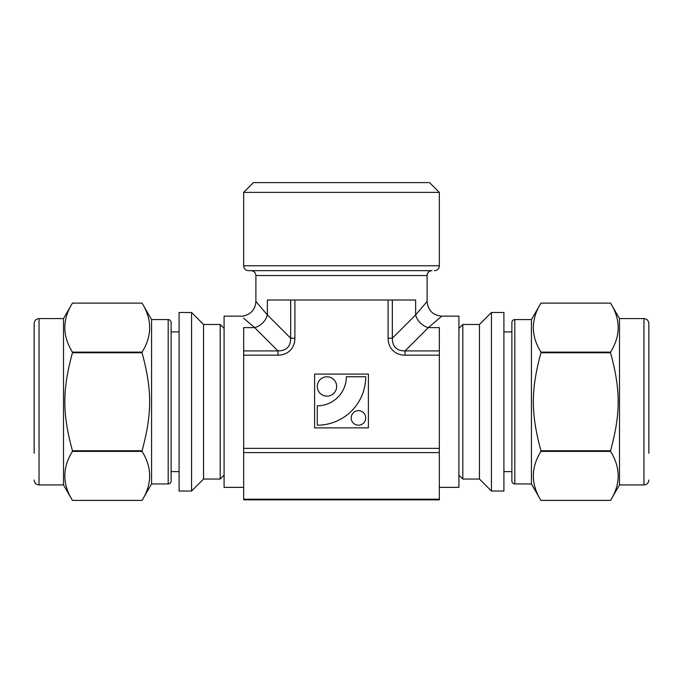 <?xml version="1.0" encoding="UTF-8"?>
<svg xmlns="http://www.w3.org/2000/svg" width="683" height="683" viewBox="0 0 683 683"><rect width="100%" height="100%" fill="white"/><g stroke="black" fill="none" stroke-linecap="round" stroke-linejoin="round"><path stroke-width="1.02" d="M63.502 318.594L63.502 484.921L72.441 500.4C62.298 484.068 62.298 467.727 72.441 451.395L142.055 451.395C152.189 467.727 152.189 484.068 142.055 500.4L72.441 500.4L142.055 500.4L151.558 483.94L151.558 319.576L142.055 303.115C152.189 319.456 152.189 335.788 142.055 352.121L72.441 352.121C62.298 335.788 62.298 319.456 72.441 303.115L142.055 303.115L72.441 303.115L63.502 318.594L39.042 318.594C36.071 318.884 34.44 320.515 34.15 323.486L34.15 453.273M72.441 450.763C62.298 413.36 62.298 390.155 72.441 352.761L142.055 352.761C152.189 390.155 152.189 413.36 142.055 450.763L72.441 450.763L72.441 451.395M179.091 491.034L179.091 312.481L191.564 312.481L191.564 491.034L179.091 491.034M142.055 352.761L142.055 352.121M142.055 451.395L142.055 450.763M72.441 352.761L72.441 352.121M224.092 475.137L220.182 479.048L203.551 479.048L203.551 324.468L191.564 312.481M220.182 479.048L220.182 324.468L203.551 324.468M224.092 328.378L220.182 324.468M151.558 483.94L168.189 483.94L168.189 319.576L151.558 319.576M168.189 483.94C169.956 483.786 170.929 482.804 171.126 481.011L171.126 322.513C170.929 320.711 169.956 319.729 168.189 319.576M179.091 331.904L171.126 331.904M610.559 451.395C620.702 467.727 620.702 484.068 610.559 500.4L540.945 500.4C530.811 484.068 530.811 467.727 540.945 451.395L610.559 451.395L610.559 450.763L540.945 450.763C530.811 413.36 530.811 390.155 540.945 352.761L610.559 352.761C620.702 390.155 620.702 413.36 610.559 450.763M643.958 318.594L643.958 484.921L619.498 484.921L610.559 500.4L540.945 500.4L531.442 483.94L531.442 319.576L540.945 303.115L610.559 303.115C620.702 319.456 620.702 335.788 610.559 352.121L540.945 352.121C530.811 335.788 530.811 319.456 540.945 303.115L610.559 303.115L619.498 318.594L643.958 318.594C646.929 318.884 648.56 320.515 648.85 323.486L648.85 453.273M503.909 491.034L503.909 312.481L491.436 312.481L491.436 491.034L503.909 491.034M540.945 451.395L540.945 450.763M540.945 352.761L540.945 352.121M610.559 352.761L610.559 352.121M491.436 491.034L479.449 479.048L479.449 324.468L491.436 312.481M479.449 479.048L462.818 479.048L462.818 324.468L479.449 324.468M458.908 328.378L462.818 324.468M619.498 484.921L619.498 318.594M531.442 483.94L514.811 483.94L514.811 319.576L531.442 319.576M514.811 483.94C513.044 483.786 512.071 482.804 511.874 481.011L511.874 322.513C512.071 320.711 513.044 319.729 514.811 319.576M503.909 331.904L511.874 331.904M243.66 316.152L224.092 316.152L224.092 487.363L243.66 487.363M243.66 499.196L243.66 452.598L439.34 452.598L439.34 499.196L243.66 499.196L243.66 499.854L439.34 499.854L439.34 499.196M439.34 452.598L439.34 448.364L243.66 448.364L243.66 452.598M243.66 448.364L243.66 355.16L277.955 355.16L277.955 350.917L243.66 350.917L243.66 355.16M243.66 350.917L243.66 327.618L254.648 327.618L277.955 350.917C286.39 350.883 290.625 346.648 290.659 338.213L294.902 338.213L294.902 300.008L388.098 300.008L388.098 338.213L392.341 338.213L392.341 300.008L388.098 300.008M243.66 318.235C243.66 315.222 243.66 315.222 243.66 318.235L254.648 327.618A14.676 11.372 -45 0 0 267.36 314.914L255.894 301.476L255.894 275.548L427.106 275.548A4.892 4.892 0 0 1 431.998 270.656L248.552 270.656L431.998 270.656M439.34 265.764L243.66 265.764L243.66 192.384L439.34 192.384L439.34 265.764A4.892 4.892 0 0 1 434.448 270.656M243.66 192.384L253.444 182.6L429.556 182.6L439.34 192.384M439.34 355.16L439.34 350.917L405.045 350.917L405.045 355.16L439.34 355.16L439.34 448.364M314.598 374.079L368.402 374.079L368.402 427.882L314.598 427.882L314.598 374.079M294.902 300.008L290.659 300.008L290.659 338.213L267.36 314.914L267.36 300.008L290.659 300.008M439.34 350.917L439.34 327.618L428.352 327.618L405.045 350.917C396.61 350.883 392.375 346.648 392.341 338.213L415.64 314.914A14.676 11.372 -135 0 0 428.352 327.618L441.781 316.152L458.908 316.152L458.908 487.363L439.34 487.363M441.781 316.152C432.877 315.264 427.985 310.372 427.106 301.476L415.64 314.914L415.64 300.008L392.341 300.008M365.712 376.768L346.341 376.768A29.062 29.062 0 0 1 317.288 405.822L317.288 425.193A48.433 48.433 0 0 0 365.712 376.768M317.288 386.45A9.69 9.69 0 0 0 331.81 394.842A9.69 9.69 0 0 0 331.81 378.066A9.69 9.69 0 0 0 317.288 386.45M351.19 417.928A7.265 7.265 0 0 0 362.084 424.22A7.265 7.265 0 0 0 362.084 411.644A7.265 7.265 0 0 0 351.19 417.928M63.502 484.921L39.042 484.921L39.042 318.594M388.098 338.213A25.262 19.568 135 0 0 405.045 355.16M277.955 355.16A25.262 19.568 45 0 0 294.902 338.213M203.551 479.048L191.564 491.034M39.042 484.921C36.071 484.631 34.44 483.001 34.15 480.029M179.091 471.611L171.126 471.611M458.908 475.137L462.818 479.048M643.958 484.921C646.929 484.631 648.56 483.001 648.85 480.029M511.874 471.611L503.909 471.611M255.894 275.548C255.604 272.577 253.974 270.946 251.002 270.656M243.66 265.764C243.951 268.735 245.581 270.366 248.552 270.656M243.66 315.939C251.242 314.078 255.322 309.254 255.894 301.476M427.106 301.476L427.106 275.548"/></g></svg>
